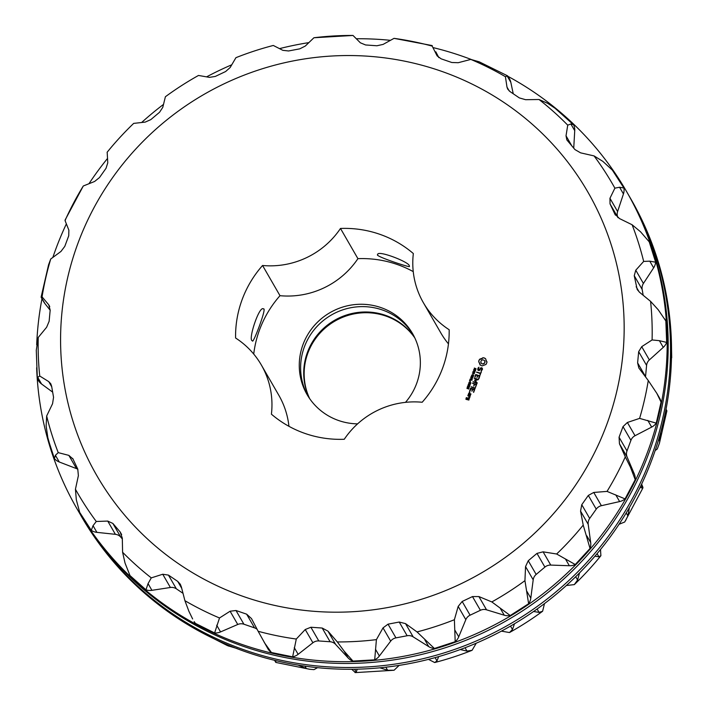 <?xml version="1.0" encoding="UTF-8"?>
<svg xmlns="http://www.w3.org/2000/svg" width="708" height="708" viewBox="0 0 708 708"><rect width="100%" height="100%" fill="white"/><g stroke="black" fill="none" stroke-linecap="round" stroke-linejoin="round"><path stroke-width="1.06" d="M626.598 191.576L627.615 193.355A317.281 309.52 150 0 1 507.592 620.04A317.281 309.52 150 0 1 78.057 510.618L77.03 508.848A317.281 309.52 -30 0 0 506.565 618.27A317.281 309.52 -30 0 0 626.598 191.576A317.281 309.52 -30 0 0 508.087 76.42M66.366 223.887A317.281 309.52 -30 0 0 56.065 248.375A317.281 309.52 -30 0 0 52.852 257.438M41.976 298.741A317.281 309.52 -30 0 0 36.692 344.814M36.648 367.735A317.281 309.52 -30 0 0 77.03 508.848M471.422 59.543A317.281 309.52 -30 0 0 433.438 47.684M390.444 40.329A317.281 309.52 -30 0 0 356.31 38.745M308.856 42.622A317.281 309.52 -30 0 0 279.518 48.631M231.746 64.8A317.281 309.52 -30 0 0 206.594 76.862M163.504 104.403A317.281 309.52 -30 0 0 141.644 122.493M107.492 158.486A317.281 309.52 -30 0 0 88.96 183.726M195.381 623.35L194.151 621.597A12.691 12.381 150 0 0 195.381 623.35L214.613 632.961A12.691 12.381 150 0 0 220.56 631.917L237.746 624.474A8.461 8.257 150 0 1 243.906 624.217L254.553 627.881A8.461 8.257 150 0 1 257.119 629.324M271.43 652.528A12.691 12.381 150 0 1 267.801 648.599L258.146 631.279A308.892 301.334 150 0 0 296.289 639.041L292.634 656.838L271.43 652.528L264.279 642.483M661.06 402.1L656.829 393.347L659.635 398.197A12.691 12.381 150 0 1 661.06 402.1L656.236 423.136A12.691 12.381 150 0 1 651.67 427.092L635.032 435.721A8.461 8.257 150 0 0 630.925 440.341L626.987 450.943A8.461 8.257 150 0 0 627.111 457.014L634.28 473.847A12.691 12.381 150 0 1 635.209 479.688L625.058 498.901A12.691 12.381 150 0 1 619.633 501.574L601.393 505.698A8.461 8.257 150 0 0 596.242 509.14L589.675 518.424A8.461 8.257 150 0 0 588.206 524.362L590.684 542.54A12.691 12.381 150 0 1 590.038 548.461L575.259 564.524A12.691 12.381 150 0 1 569.347 565.736L550.753 565.081A8.461 8.257 150 0 0 544.903 567.099L536.16 574.445A8.461 8.257 150 0 0 533.195 579.834L530.805 598.136A12.691 12.381 150 0 1 528.637 603.72L510.238 615.544A12.691 12.381 150 0 1 504.246 615.208L486.546 609.818A8.461 8.257 150 0 0 480.405 610.287L470.085 615.19A8.461 8.257 150 0 0 465.82 619.668L458.731 636.828A12.691 12.381 150 0 1 455.191 641.696L434.411 648.484A12.691 12.381 150 0 1 428.747 646.625L413.171 636.864A8.461 8.257 150 0 0 407.135 635.749L395.949 637.873A8.461 8.257 150 0 0 390.683 641.129L379.373 655.997A12.691 12.381 150 0 1 374.691 659.821L352.965 661.095A12.691 12.381 150 0 1 348.009 657.838L335.601 644.377A8.461 8.257 150 0 0 330.105 641.749L318.804 640.952A8.461 8.257 150 0 0 312.892 642.767L298.139 654.316A12.691 12.381 150 0 1 292.634 656.838M645.51 376.904A8.461 8.257 150 0 1 645.537 376.585L646.59 365.408A8.461 8.257 150 0 1 649.36 359.921L641.714 346.672L652.086 339.946L659.405 340.681L666.67 342.415A12.691 12.381 150 0 1 663.263 347.38L649.36 359.921M666.67 342.415L665.839 320.972L658.201 309.732L650.59 301.378A308.892 301.334 150 0 1 652.086 339.946M664.715 318.945L665.405 320.149A12.691 12.381 150 0 1 665.839 320.972M643.174 295.263L642.156 289.43A8.461 8.257 150 0 1 643.422 283.457L635.766 270.208L643.66 261.42L649.776 261.163L655.643 262.217A12.691 12.381 150 0 1 653.634 267.854L643.422 283.457M655.643 262.217L649.218 241.835L640.501 231.746L632.102 224.755A308.892 301.334 150 0 1 643.66 261.42M617.978 217.675L617.951 217.604A8.461 8.257 150 0 1 617.606 211.533L609.951 198.284L614.889 188.16L619.58 187.248L623.916 188.018A12.691 12.381 150 0 1 623.447 193.939L617.606 211.533M623.916 188.018L612.332 170.088L602.853 161.371L594.056 155.91A308.892 301.334 150 0 1 614.889 188.16M509.22 90.96L506.981 87.066L507.716 89.146L510.079 91.624L519.345 97.908L525.593 99.695L539.045 99.509L547.842 103.412L555.081 108.289L573.639 124.865A12.691 12.381 150 0 1 574.737 130.679L573.728 148.158M437.155 55.905L441.155 58.835L451.801 62.499L458.226 62.711L470.82 59.419L479.21 61.817L507.609 75.853L509.477 78.827A12.691 12.381 150 0 1 510.84 82.385L513.238 93.757M436.101 52.33L435.827 51.834A12.691 12.381 150 0 1 436.101 52.33L438.836 57.64M45.002 303.705A12.691 12.381 150 0 1 43.993 302.236L41.197 297.387L42.055 296.856A308.892 301.334 150 0 1 50.728 259.004L48.569 264.801L41.135 297.015L45.002 303.705L50.171 310.219M52.657 392.126L41.56 384.001A12.691 12.381 150 0 1 38.223 380.284L37.338 378.514L37.701 377.311L39.736 376.019A308.892 301.334 150 0 1 38.241 337.451L36.285 350.195L37.338 378.514M49.56 443.712L54.41 458.589L55.401 455.297L58.233 452.633A308.892 301.334 150 0 1 46.666 415.977L46.126 425.88L47.834 437.668L49.56 443.712M77.845 469.289A8.461 8.257 150 0 0 76.499 468.625L59.268 461.988A12.691 12.381 150 0 1 54.41 458.589M79.712 512.415L91.297 530.345L93.04 525.672L96.279 521.486A308.892 301.334 150 0 1 75.437 489.237L76.322 499.795L79.712 512.415M122.325 538.947L120.785 537.151A8.461 8.257 150 0 0 115.386 534.328L96.907 532.363A12.691 12.381 150 0 1 91.297 530.345M129.989 575.56L145.945 589.817L148.061 583.631L151.282 577.878A308.892 301.334 150 0 1 122.59 552.24L125.033 563.055L129.989 575.56M183.009 593.322L176.363 588.817A8.461 8.257 150 0 0 170.389 587.49L151.919 590.322A12.691 12.381 150 0 1 145.945 589.817M258.146 631.279L251.499 618.588L246.641 614.172L241.313 612.332L235.994 610.508L230.1 611.225L219.507 617.978A308.892 301.334 150 0 1 184.912 600.685L188.93 611.349L192.638 618.969M214.613 632.961L219.507 617.978M181.735 588.348L177.717 581.383L180.283 584.206L181.354 586.861L184.912 600.685M177.717 581.383L168.451 575.1L162.734 574.241L151.282 577.878M121.661 534.584L120.112 531.912L122.307 538.107L122.59 552.24M120.112 531.912L112.864 523.433L107.74 521.079L96.279 521.486M72.712 458.439L77.765 469.112L78.376 475.643L75.437 489.237M73.021 459.032L68.853 455.377L58.233 452.633M51.737 386.825L48.719 381.603L50.746 383.727L51.64 386.276L53.551 397.285L52.56 403.728L46.666 415.977M48.719 381.603L39.736 376.019M49.755 306.564L48.728 304.785L50.18 310.131L49.126 321.308L46.622 327.264L38.241 337.451M48.728 304.785L42.055 296.856M65.481 219.887L65.039 220.551L68.871 230.162L68.729 235.782L64.791 246.375L60.95 251.455L50.728 259.004M65.109 220.002L83.287 185.992A308.892 301.334 150 0 0 65.039 220.551M107.173 152.211L107.775 162.822L106.032 168.292L99.474 177.575L94.589 181.478L83.287 185.992M107.103 152.291A308.892 301.334 150 0 1 110.315 148.388A308.892 301.334 150 0 1 133.688 123.387L145.228 122.103L150.813 119.617L159.548 112.271L162.787 107.342L165.398 96.739A308.892 301.334 150 0 1 198.497 75.455L209.426 77.367L215.312 76.429L225.631 71.526L230.162 67.517L235.932 57.675A308.892 301.334 150 0 1 273.306 45.462L282.811 50.321L288.572 50.967L299.767 48.843L305.298 46.047L313.918 37.754A308.892 301.334 150 0 1 353.009 35.453L313.918 37.754M432.128 45.56L394.037 38.356L383.09 44.409L376.913 45.763L365.602 44.967L360.372 42.807L353.009 35.453M432.234 45.639L432.181 46.108L432.234 45.639M394.037 38.356A308.892 301.334 150 0 1 432.181 46.108L436.986 55.622M507.609 75.853L505.424 76.703A308.892 301.334 150 0 0 470.82 59.419M506.981 87.066L505.424 76.703M573.436 124.652L570.869 123.989L567.736 125.157A308.892 301.334 150 0 0 539.045 99.509M571.94 146.069L566.028 135.821L567.736 125.157M566.028 135.821L566.842 139.918L574.931 149.574L580.595 152.848L594.056 155.91M609.951 198.284L610.03 203.886L615.093 214.586M615.464 215.17L614.774 213.975L619.482 218.56L632.102 224.755M635.766 270.208L634.244 275.722L637.182 289.492L639.607 292.333L650.59 301.378M641.714 346.672L638.669 351.69L637.616 362.877L638.846 368.01L648.271 380.532A308.892 301.334 150 0 1 639.598 418.384L656.236 423.136M656.829 393.347L648.271 380.532M635.032 435.721L627.376 422.472L639.598 418.384M627.376 422.472L623.005 426.632L619.066 437.225L619.456 443.766L625.297 456.846A308.892 301.334 150 0 1 607.039 491.396L625.058 498.901M635.209 479.688L630.421 467.147L625.297 456.846M601.393 505.698L593.746 492.449L607.039 491.396M593.746 492.449L588.321 495.423L581.764 504.715L580.56 511.114L583.224 525.106A308.892 301.334 150 0 1 556.638 554.001L575.259 564.524M590.038 548.461L583.224 525.106M550.753 565.081L543.098 551.833L556.638 554.001M543.098 551.833L536.983 553.39L528.248 560.736L525.548 566.586L524.938 580.657A308.892 301.334 150 0 1 491.83 601.933L510.238 615.544M528.637 603.72L524.938 580.657M486.546 609.818L478.9 596.57L491.83 601.933M478.9 596.57L472.484 596.579L462.174 601.473L458.173 606.42L454.394 619.721A308.892 301.334 150 0 1 417.021 631.925L434.411 648.484M455.191 641.696L454.394 619.721M413.171 636.864L405.516 623.615L417.021 631.925M405.516 623.615L399.224 622.04L388.028 624.164L383.028 627.881L376.408 639.634A308.892 301.334 150 0 1 337.318 641.935L344.141 651.148L352.965 661.095M374.691 659.821L376.408 639.634M335.601 644.377L327.954 631.129L337.318 641.935M327.954 631.129L322.193 628.04L310.892 627.244L305.236 629.518L296.289 639.041M628.775 195.373A317.281 309.52 150 0 1 629.943 197.382A317.281 309.52 150 0 1 509.919 624.075A317.281 309.52 150 0 1 80.385 514.645A317.281 309.52 150 0 1 79.225 512.627M244.552 596.897A283.51 276.571 150 0 1 162.424 123.546A283.51 276.571 150 0 1 620.146 281.156A283.51 276.571 150 0 1 244.552 596.897M80.385 514.645L81.402 516.424A317.281 309.52 -30 0 0 510.937 625.845A317.281 309.52 -30 0 0 630.97 199.152L629.943 197.382M486.945 362.434L485.573 358.673L483.546 357.761L479.688 359.186L478.723 361.213L480.086 364.992L482.113 365.903L485.971 364.478L486.945 362.434M482.484 369.319L482.263 368.098L481.006 367.664L479.042 370.045L478.378 369.815L478.962 367.204L477.723 369.01L477.927 370.196L479.201 370.638L481.166 368.266L481.821 368.487L481.236 371.098L482.484 369.319M481.29 371.815L480.511 373.16L476.581 372.081L480.334 373.638L480.042 375.151L481.29 371.815M479.077 378.488L479.812 375.789L475.634 374.612L474.891 377.329L476.015 375.019L477.466 375.523L476.997 377.514L477.953 375.683L479.387 376.178L478.59 378.32L479.077 378.488M474.263 369.682L474.378 368.01L474.325 369.39L475.307 368.479L476.041 368.824L475.608 370.054L475.634 368.762L474.263 369.682M475.395 370.089L475.634 368.762M474.13 369.178L474.634 369.558L475.714 368.479L476.041 368.824M474.05 369.549L474.599 368.213M474.44 371.673L473.537 369.903L475.519 370.585L474.44 371.673M472.378 373.045L474.617 372.399L472.935 371.541L474.918 372.222L472.829 372.921L474.36 373.727L472.378 373.045M472.643 374.594L473.192 373.851L472.643 374.594M472.873 377.709L471.085 376.514L472.988 376.373L471.608 375.107L473.785 375.275L471.882 375.39L473.28 376.629L471.457 376.47L472.873 377.709M475.289 380.63L478.422 379.515L474.581 378.196L474.404 378.674L477.36 379.692L474.572 380.382L476.28 382.621L472.979 381.754L476.98 383.409L477.263 383.001L475.289 380.63L477.272 383.063M475.546 387.258L476.608 384.391L472.44 383.223L474.272 384.117L473.802 386.117L474.749 384.285L476.192 384.78L475.546 387.258M475.077 388.48L475.254 388.002L471.094 386.834L475.077 388.48M473.634 392.382L474.705 389.506L470.855 388.188L469.643 390.719L470.121 390.887L470.917 388.745L472.369 389.241L471.891 391.241L472.847 389.409L474.289 389.904L473.493 392.046M470.183 378.922L471.254 379.001L471.625 378.01L470.749 377.417L472.732 378.099L471.855 378.09L471.484 379.081L472.165 379.612L470.183 378.922M469.528 380.709L469.988 379.461L471.97 380.143L470.121 379.798L469.528 380.709M469.97 381.78L470.519 381.037L469.97 381.78M469.563 383.612L468.846 383.178L469.227 382.143L470.785 382.683L470.395 383.718L469.563 383.612M470.855 382.807L470.847 383.285M468.846 383.178L469.324 382.302L470.882 382.842M468.926 385.338L468.2 384.895L468.59 383.869L470.147 384.409L469.758 385.435L468.926 385.338M470.218 384.533L470.209 385.01M468.2 384.895L468.678 384.028L470.236 384.568M468.28 387.055L467.563 386.621L467.953 385.586L469.501 386.125L469.112 387.161L468.28 387.055M469.572 386.249L469.563 386.727M467.563 386.621L468.041 385.754L469.599 386.285M467.28 388.648L467.209 387.17L467.386 388.373L468.068 387.559L469.077 387.913L468.643 389.099L468.227 387.904L467.28 388.648M467.209 388.338L467.811 388.506L468.156 387.719L469.041 388.028M468.121 394.816L470.209 395.799L470.909 393.922L468.962 393.25L468.289 395.144M469.731 392.568L469.377 391.816L469.731 392.568M469.873 396.71L470.05 396.232L467.784 395.719L468.9 396.374L469.05 398.002L469.749 397.737L469.873 396.71M468.882 400.064L469.262 398.339L468.068 397.931L467.315 399.25L466.377 398.931L467.236 397.914L466.342 397.604L465.961 399.321L468.882 400.064M413.251 271.624A107.457 104.828 -30 0 0 357.921 258.659L340.486 228.454A107.457 104.828 150 0 1 413.339 253.544A82.916 80.889 150 0 0 423.384 302.714A82.916 80.889 150 0 0 449.164 329.733A107.457 104.828 150 0 1 422.189 402.25A82.916 80.889 150 0 0 344.265 439.27A107.457 104.828 150 0 1 271.412 414.18A82.916 80.889 150 0 0 261.358 365.018L278.802 395.223A82.916 80.889 -30 0 1 288.944 426.313M340.486 228.454A82.916 80.889 150 0 1 262.562 265.482A107.457 104.828 150 0 0 235.587 337.999A82.916 80.889 150 0 1 261.358 365.018M480.059 364.107L480.174 365.054M479.794 363.275L480.148 364.266M478.723 361.213L478.758 362.045M478.918 360.487L478.812 361.372M479.245 359.806L479.015 360.646M479.688 359.186L479.334 359.965M480.59 359.142L479.785 359.354M481.44 358.868L480.679 359.301M482.183 358.39L481.529 359.027M482.794 357.717L482.281 358.549M483.546 357.761L482.883 357.876M484.281 357.938L483.644 357.921M484.962 358.248L484.369 358.098M485.582 358.77L485.051 358.407M485.865 360.39L486.334 361.124M486.998 361.779L486.431 361.284M481.644 370.107L481.006 370.877M481.953 369.275L481.741 370.266M481.821 368.487L482.051 369.434M477.723 369.01L477.997 370.222M478.13 367.903L477.811 369.178M478.962 367.204L478.227 368.063M478.378 369.815L479.042 370.045M481.006 367.664L479.13 370.204M482.29 368.24L481.095 367.833M481.369 371.983L480.608 373.32L476.758 372.408M480.334 373.638L479.989 374.974M479.387 376.178L478.688 378.488M477.466 375.523L476.944 377.346M475.634 374.612L474.838 377.16M479.882 375.939L476.05 374.62M474.165 371.505L474.183 370.426M473.581 370.213L475.484 370.7M472.51 373.089L474.617 372.399M472.979 371.833L474.873 372.337M472.829 372.921L474.404 373.594M472.776 374.638L473.148 373.957M471.209 376.594L472.988 376.373M471.616 375.479L473.723 375.426M471.882 375.39L473.342 376.444M471.457 376.47L472.935 377.532M476.28 382.621L473.413 381.762M477.36 379.692L474.873 380.373M478.484 379.665L474.679 378.355M476.192 384.78L475.493 387.081M474.272 384.117L473.749 385.949M476.688 384.541L472.864 383.232M475.334 388.152L471.519 386.842M474.289 389.904L473.581 392.205M472.369 389.241L471.838 391.064M470.528 388.338L469.74 390.887M474.776 389.666L470.944 388.347M470.324 378.975L471.351 379.161L471.625 378.01M470.785 377.727L472.687 378.214M471.484 379.081L472.227 379.461M469.661 380.754L470.085 379.621L471.926 380.258M470.103 381.824L470.475 381.152M468.935 383.338L468.882 382.736M468.298 385.064L468.236 384.462M467.652 386.78L467.599 386.179M466.97 388.453L467.395 387.365M468.546 389.064L468.758 388.09M468.643 393.409L468.218 394.976M470.979 394.073L469.059 393.418M469.262 392.453L469.944 392.09M468.873 397.542L469.077 397.993M468.9 396.374L469.395 397.533M470.112 396.383L468.2 395.719M466.342 397.604L465.908 399.17M466.377 398.931L467.315 399.25M467.749 398.082L467.413 399.409M469.333 398.498L468.165 398.091M423.384 302.714L440.827 332.919A82.916 80.889 -30 0 0 448.456 343.876M409.295 266.022C410.41 262.402 376.86 249.473 377.674 254.65C373.736 255.809 411.215 268.19 409.392 266.447L409.295 266.022M357.921 258.659A82.916 80.889 -30 0 1 279.996 295.687L262.562 265.482M279.996 295.687A107.457 104.828 -30 0 0 253.73 354.062M252.154 340.672C247.95 339.619 259.473 304.909 263.482 308.971C267.226 306.883 253.207 343.822 252.464 340.964L252.154 340.672M275.819 661.891L275.757 660.599M317.556 667.671L313.963 669.644L309.759 669.281L306.369 668.582L298.13 665.104M379.895 667.812L387.612 670.255L394.082 670.246L355.451 672.6L351.69 669.255M354.991 672.547L356.239 672.104L357.239 669.166M394.082 670.246L399.144 665.378M460.235 649.555L466.97 651.095L472.068 650.325A308.892 301.334 150 0 1 434.694 662.538L428.482 659.369M434.694 662.538L436.978 660.891L438.668 656.608M472.068 650.325L476.254 643.2M533.584 611.491L539.045 612.402L542.602 611.261A308.892 301.334 150 0 1 509.503 632.545L501.406 631.138M509.503 632.545L512.477 629.474L514.504 623.757M542.602 611.261L544.496 603.597M600.827 555.789A308.892 301.334 150 0 1 597.685 559.612A308.892 301.334 150 0 1 574.312 584.613L566.356 585.507M574.312 584.613L577.586 580.002L579.551 572.887M594.924 556.196L598.924 556.807L600.897 555.709L597.685 559.612M600.897 555.709L600.508 549.514M642.891 487.998L624.713 522.008L619.04 524.274M625.58 520.654L627.872 515.84L629.412 507.512M640.997 485.467L642.519 488.113L642.961 487.449L642.519 488.113L640.05 487.44M642.961 487.449L641.634 484.113M660.706 432.287L659.431 443.199L657.272 448.996L655.148 450.562M659.431 443.199L666.865 410.985L665.892 409.941M671.308 363.186L671.538 353.637M237.18 648.581L227.516 645.652L199.948 631.598M227.516 645.652L220.923 641.961M484.856 362.664L483.015 364.027L481.511 363.505L480.767 361.974L481.325 360.469L482.741 359.806L484.245 360.319L484.98 361.859L484.422 363.354M474.325 371.249L474.82 371.585L475.289 370.93L474.413 370.505L474.537 371.399L475.201 370.771M468.979 382.878L470.386 383.63L470.537 382.798L469.006 382.647L470.024 383.444L470.537 382.798M468.342 384.594L469.749 385.356L469.9 384.524L468.369 384.373L469.377 385.17L469.9 384.524M467.696 386.32L469.103 387.081L469.262 386.249L467.723 386.099L468.74 386.895L469.262 386.249M470.581 394.48L470.236 395.4L468.687 394.737L469.032 393.816L470.581 394.48M468.935 398.896L468.59 399.825L467.793 399.418L468.138 398.498L468.935 398.896M405.48 402.356A60.915 59.428 -30 0 0 412.569 333.61A60.915 59.428 -30 0 0 330.096 312.6A60.915 59.428 -30 0 0 307.051 394.524A60.915 59.428 -30 0 0 338.796 420.587A60.915 59.428 -30 0 0 357.593 423.862M484.334 363.195L483.785 363.824M483.688 363.664L483.015 364.027M482.927 363.868L482.21 363.921M482.113 363.762L481.511 363.505M481.422 363.346L480.962 362.726M484.706 360.947L484.98 361.859M484.892 361.7L484.759 362.496M470.484 394.321L470.236 395.4M470.147 395.241L468.687 394.737M468.846 398.737L468.59 399.825M468.501 399.657L467.793 399.418M307.75 395.692A60.915 59.428 150 0 1 331.459 314.954A60.915 59.428 150 0 1 413.233 334.796M309.431 398.294A60.915 59.428 150 0 1 334.557 320.317A60.915 59.428 150 0 1 414.649 337.557M309.67 398.648A60.915 59.428 150 0 1 334.981 321.06A60.915 59.428 150 0 1 414.835 337.946M237.746 624.474L230.1 611.225M243.906 624.217L235.994 610.508M220.56 631.917L216.692 625.226M176.363 588.817L168.451 575.1M170.389 587.49L162.734 574.241M151.919 590.322L148.061 583.631M120.785 537.151L112.864 523.433M115.386 534.328L107.74 521.079M96.907 532.363L93.04 525.672M76.499 468.625L68.853 455.377M59.268 461.988L55.401 455.297M41.56 384.001L37.701 377.311M510.84 82.385L506.972 75.685M574.737 130.679L570.869 123.989M623.447 193.939L619.58 187.248M617.951 217.604L610.03 203.886M653.634 267.854L649.776 261.163M642.156 289.43L634.244 275.722M639.165 291.944L636.156 286.731M663.263 347.38L659.405 340.681M646.59 365.408L638.669 351.69M645.537 376.585L637.616 362.877M651.67 427.092L647.802 420.402M630.925 440.341L623.005 426.632M626.987 450.943L619.066 437.225M627.111 457.014L619.456 443.766M634.28 473.847L630.421 467.147M619.633 501.574L615.774 494.874M596.242 509.14L588.321 495.423M589.675 518.424L581.764 504.715M588.206 524.362L580.56 511.114M590.684 542.54L586.817 535.85M569.347 565.736L565.488 559.037M544.903 567.099L536.983 553.39M536.16 574.445L528.248 560.736M533.195 579.834L525.548 566.586M530.805 598.136L526.947 591.437M504.246 615.208L500.379 608.517M480.405 610.287L472.484 596.579M470.085 615.19L462.174 601.473M465.82 619.668L458.173 606.42M458.731 636.828L454.872 630.138M428.747 646.625L424.88 639.935M407.135 635.749L399.224 622.04M395.949 637.873L388.028 624.164M390.683 641.129L383.028 627.881M379.373 655.997L375.514 649.298M348.009 657.838L344.141 651.148M330.105 641.749L322.193 628.04M318.804 640.952L310.892 627.244M312.892 642.767L305.236 629.518M298.139 654.316L294.271 647.625M254.553 627.881L246.641 614.172M306.369 668.582L304.962 666.148M356.239 672.104L354.575 669.228M387.612 670.255L385.833 667.184M436.978 660.891L435.093 657.617M466.97 651.095L465.041 647.749M512.477 629.474L510.521 626.084M539.045 612.402L537.098 609.022M577.586 580.002L575.692 576.719M598.924 556.807L597.092 553.647M627.872 515.84L626.199 512.946M659.9 441.358L658.714 439.305M228.79 646.183L228.162 645.094M110.315 148.388L107.138 152.247M274.562 660.316L275.704 662.281M309.759 669.281L275.872 662.44M666.024 409.259L666.803 410.613M671.715 357.805L671.352 340.265"/></g></svg>
